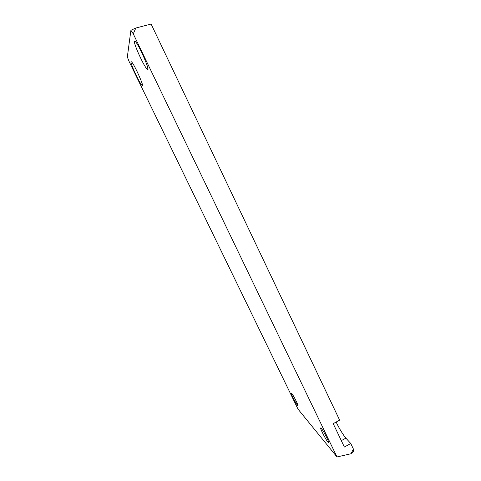 <?xml version="1.0" encoding="UTF-8"?>
<svg xmlns="http://www.w3.org/2000/svg" width="481" height="481" viewBox="0 0 481 481"><rect width="100%" height="100%" fill="white"/><g stroke="black" fill="none" stroke-linecap="round" stroke-linejoin="round"><path stroke-width="0.72" d="M151.124 24.05L339.628 420.117L333.201 423.659L344.378 447.041L350.757 443.5L353.415 449.092L353.667 451.1L351.016 453.739L336.989 456.95L133.279 33.892L135.816 28.018L151.124 24.05M350.757 443.5L345.875 438.125C342.857 434.475 339.604 429.118 336.117 422.053M351.016 453.739L353.415 449.092M336.989 456.95L298.016 409.127L129.052 61.376L127.333 56.95L130.904 30.303L135.816 28.018M130.904 30.303L133.279 33.892M321.434 428.583L321.098 428.228C318.765 425.865 325.222 438.943 327.952 442.111L328.343 442.538C330.724 444.973 324.074 431.553 321.434 428.583M291.733 393.446L291.522 393.224C289.754 391.408 295.406 402.856 297.426 405.182L297.673 405.453C299.477 407.323 293.687 395.622 291.733 393.446M130.94 61.736C130.315 63.516 139.49 83.189 141.883 85.269C145.418 89.244 134.572 64.61 131.517 61.821L130.94 61.736M134.409 41.354C133.634 43.837 143.849 66.216 147 69.023C151.665 74.284 139.472 45.37 135.305 41.474L134.409 41.354M345.875 438.125L341.324 440.644M147.889 68.609L147 69.023M142.454 85.005L141.883 85.269M328.343 442.538L328.757 442.31"/></g></svg>
